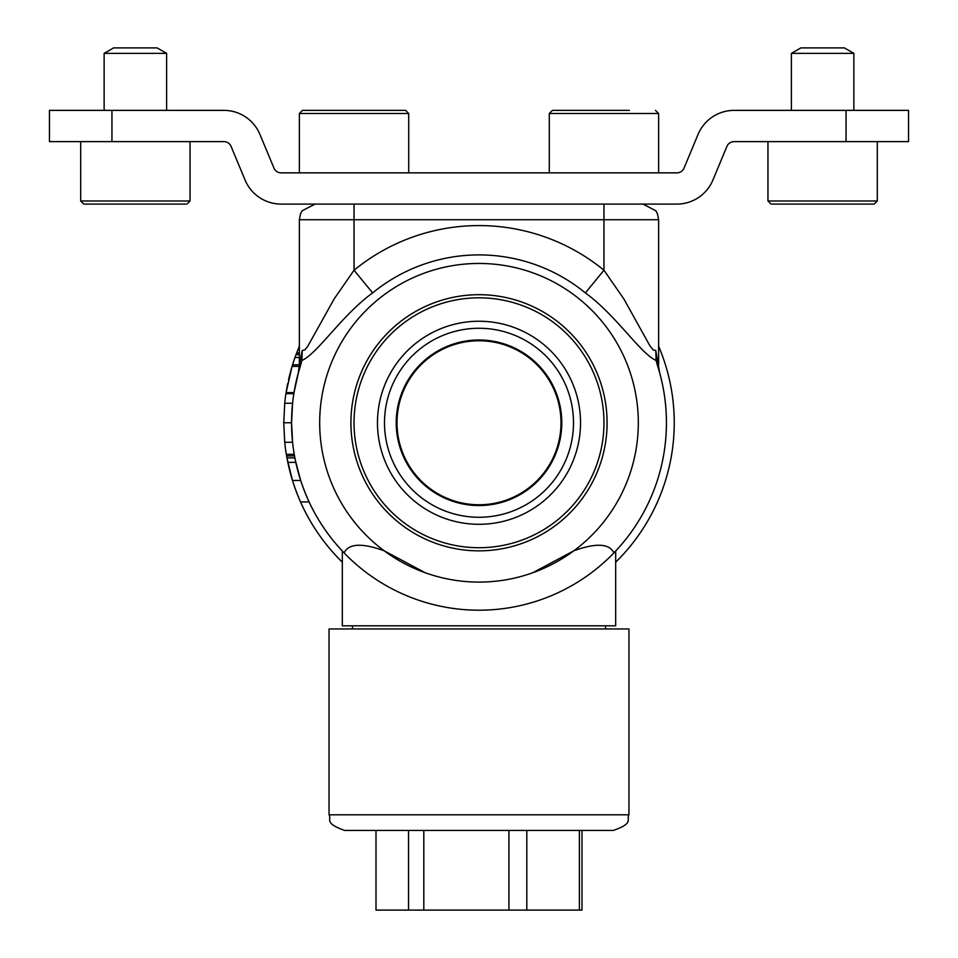 <?xml version="1.0" encoding="UTF-8"?>
<svg xmlns="http://www.w3.org/2000/svg" width="958" height="958" viewBox="0 0 958 958"><rect width="100%" height="100%" fill="white"/><g stroke="black" fill="none" stroke-linecap="round" stroke-linejoin="round"><path stroke-width="1.44" d="M655.5 110.374L658.625 113.499L549.293 113.499L552.407 110.374L629.382 110.374M578.536 110.374L570.058 110.374M846.058 141.616L846.058 110.374L908.543 110.374L908.543 141.616L734.115 141.616A7.808 7.808 0 0 0 726.906 146.418L712.896 180.068A39.05 39.05 0 0 1 676.851 204.09L281.149 204.09A39.05 39.05 0 0 1 245.104 180.068L231.094 146.418A7.808 7.808 0 0 0 223.885 141.616L49.457 141.616L49.457 110.374L111.942 110.374L111.942 141.616M846.058 110.374L734.115 110.374A39.05 39.05 0 0 0 698.071 134.407L684.06 168.045A7.808 7.808 0 0 1 676.851 172.859L281.149 172.859A7.808 7.808 0 0 1 273.94 168.045L259.929 134.407A39.05 39.05 0 0 0 223.885 110.374L111.942 110.374M393.726 382.05A94.495 94.495 0 0 1 519.727 337.491A94.495 94.495 0 0 1 564.274 463.492A94.495 94.495 0 0 1 438.273 508.039A94.495 94.495 0 0 1 393.726 382.05M404.3 387.092A82.783 82.783 0 0 1 514.674 348.065A82.783 82.783 0 0 1 553.7 458.451A82.783 82.783 0 0 1 443.326 497.465A82.783 82.783 0 0 1 404.3 387.092M552.994 458.104A82.005 82.005 0 0 1 443.662 496.771A82.005 82.005 0 0 1 405.006 387.427A82.005 82.005 0 0 1 514.338 348.772A82.005 82.005 0 0 1 552.994 458.104M580.524 422.765A101.524 101.524 0 0 1 479 524.301A101.524 101.524 0 0 1 377.476 422.765A101.524 101.524 0 0 1 479 321.241A101.524 101.524 0 0 1 580.524 422.765M354.041 422.765A124.959 124.959 0 0 1 479 297.818A124.959 124.959 0 0 1 603.959 422.765A124.959 124.959 0 0 1 479 547.725A124.959 124.959 0 0 1 354.041 422.765M658.625 346.245A195.24 195.24 0 0 1 615.671 562.202M342.329 562.202A195.24 195.24 0 0 1 300.525 501.932L309.111 501.932C311.087 506.267 305.171 494.136 300.656 480.449L295.411 460.57M294.238 454.331L286.322 454.331A195.24 195.24 0 0 1 284.73 442.297L292.585 442.297A187.433 187.433 0 0 0 294.238 454.331A187.433 187.433 0 0 0 294.525 455.936L294.884 457.912A187.433 187.433 0 0 1 294.825 457.577M284.73 442.297L283.76 422.765L284.73 403.246A195.24 195.24 0 0 1 285.939 393.666L293.843 393.666A187.433 187.433 0 0 0 292.585 403.246L291.567 422.765L292.585 442.297M286.083 392.708A195.24 195.24 0 0 1 286.095 392.6L294.01 392.6L298.513 372.219M299.375 353.011L296.645 353.011A195.24 195.24 0 0 1 299.375 346.245M605.516 625.825L605.516 628.951M585.374 292.909A167.866 167.866 0 0 0 372.626 292.909C341.862 315.194 317.745 353.454 301.89 360.459L300.68 365.022A187.433 187.433 0 0 0 344.09 552.886L342.329 551.042L342.329 625.825L615.671 625.825L615.671 551.042L613.91 552.886A187.433 187.433 0 0 0 657.32 365.01L656.11 360.459C640.243 353.442 616.138 315.194 585.374 292.909L603.959 270.228L623.945 299.076L649.871 345.754L653.236 349.981L655.763 350.448L659.703 372.997M319.685 422.765A159.315 159.315 0 0 1 479 263.45A159.315 159.315 0 0 1 638.315 422.765A159.315 159.315 0 0 1 479 582.093A159.315 159.315 0 0 1 319.685 422.765M532.84 572.716L573.842 550.778C596.032 542.779 609.384 543.473 613.91 552.886A187.433 187.433 0 0 1 306.201 495.382M344.09 552.886C348.616 543.473 361.968 542.779 384.158 550.778L425.16 572.716M666.433 422.765A187.433 187.433 0 0 0 659.475 372.171M659.523 372.339L659.451 372.099A187.433 187.433 0 0 0 658.972 370.399A187.433 187.433 0 0 0 657.847 366.686M303.902 489.634A187.433 187.433 0 0 0 304.309 490.712M300.68 365.022L298.537 372.123M296.238 381.188A187.972 187.684 0 0 1 298.549 372.075L299.028 370.399M299.064 370.279L299.842 367.692M296.776 378.901L297.124 377.464M293.843 393.666L294.094 392.061A187.433 187.433 0 0 1 294.369 390.457L294.609 389.128M297.172 377.284L297.363 376.494M308.368 500.327L307.482 498.364A187.433 187.433 0 0 1 307.111 497.501L306.728 496.627M298.034 471.576L297.004 467.576M296.561 465.756L296.405 465.085M296.178 464.079A188.391 187.864 180 0 1 296.142 463.959L295.687 461.876M299.543 476.856L299.052 475.216A187.433 187.433 0 0 1 298.74 474.126L298.692 473.982M300.201 478.988A187.433 187.433 0 0 1 299.052 475.216L299.004 475.072M298.668 473.899L298.393 472.893M298.178 472.114L297.914 471.12M302.273 485.215L302.237 485.119A187.888 187.612 0 0 0 303.087 487.49L302.189 484.988M301.519 483.036L301.135 481.91M305.841 494.52A187.888 187.612 0 0 1 303.099 487.49L302.548 485.981M301.746 483.694L301.902 484.149A187.888 187.612 0 0 1 301.195 482.078M302.285 485.263L301.542 483.107M296.681 466.271L295.926 462.989M303.339 488.161L301.255 482.257M302.512 485.886L301.818 483.91A187.433 187.433 0 0 1 301.483 482.94L300.596 480.257M298.74 474.114A187.433 187.433 0 0 1 298.549 473.468L298.525 473.36M297.95 471.276A187.433 187.433 0 0 1 297.315 468.821M296.884 467.097A187.433 187.433 0 0 1 294.884 457.912L286.945 457.912A195.24 195.24 0 0 0 287.807 462.355L295.794 462.355A188.391 187.864 180 0 0 296.142 463.959M302.812 486.712L301.998 484.413M295.962 463.109L295.806 462.415M302.668 486.329L302.261 485.191M297.962 471.324A188.391 187.864 180 0 1 297.291 468.761M294.86 457.744L294.465 455.613M302.968 487.143L302.584 486.077M283.76 422.765L291.567 422.765M284.73 403.246L292.585 403.246M286.921 457.756L292.465 480.449L300.656 480.449M290.346 473.084L290.633 474.126A195.24 195.24 0 0 0 291.088 475.791A195.24 195.24 0 0 0 292.465 480.449C296.776 494.124 302.417 506.267 300.525 501.932M298.98 498.364L299.818 500.327M301.063 481.682L297.519 469.648M293.1 482.461L293.663 484.161M288.31 464.666L290.765 474.605M294.118 485.538L294.453 486.508M292.597 480.856A195.731 195.432 180 0 0 292.897 481.79M294.226 485.85A195.731 195.432 180 0 0 294.669 487.143M294.789 487.49A195.731 195.432 180 0 0 297.315 494.244M291.974 478.808L292.873 481.754M293.28 483.012L293.747 484.425M288.274 464.546L288.43 465.217M288.969 467.588L288.538 465.72M287.484 460.714L287.975 463.121M288.334 464.786L289.723 470.665M287.807 462.355L288.035 463.421M289.831 471.12L291.016 475.515M291.843 478.389L292.825 481.599M297.531 494.819L299.136 498.735M299.136 498.723L300.189 501.19M290.777 474.677L292.837 481.611M303.171 487.718L302.92 486.999M301.938 484.257L301.471 482.88M296.417 491.945L297.459 494.627M286.538 455.613L286.322 454.331A195.24 195.24 0 0 0 286.598 455.936L294.525 455.936M286.598 455.936L286.945 457.912L286.598 455.936M288.514 465.6A195.24 195.24 0 0 0 289.041 467.899M290.058 471.971A195.24 195.24 0 0 0 290.286 472.857M294.585 486.892L294.86 487.694M301.04 481.611L299.147 475.539M293.471 483.61L293.783 484.532M299.219 498.938L299.519 499.633M290.897 475.108L291.148 475.994M292.214 479.623L292.92 481.898M293.651 484.137L294.022 485.251M295.375 460.379L294.848 457.673M287.304 459.816L287.46 460.642M295.83 355.19L296.645 353.011A195.24 195.24 0 0 0 296.034 354.616L299.375 354.616M294.872 357.837L296.034 354.616L294.992 357.502L299.375 357.502M294.992 357.502A195.24 195.24 0 0 0 292.561 364.782L299.375 364.782M292.645 364.543L292.561 364.782A195.24 195.24 0 0 0 292.07 366.387L299.339 366.387M292.07 366.387L286.095 392.6M289.388 376.195L289.136 377.224M287.771 383.356A195.803 195.504 180 0 0 286.191 392.061L285.939 393.666L286.191 392.061M293.052 363.226L289.304 376.542M295.866 355.083L295.387 356.376M294.609 358.579L293.651 361.394M294.669 358.424L293.268 362.567M288.897 378.242L288.55 379.763M297.387 376.422L297.651 375.404M293.004 363.405L290.334 372.506M289.951 373.979L289.496 375.764M295.411 356.316L293.675 361.322M293.064 363.202L292.441 365.19M292.31 365.633L291.747 367.477M291.651 367.788L291.076 369.788M290.334 372.53L290.011 373.728M290.693 371.201L290.07 373.488M289.208 376.949L288.705 379.093M643.01 204.09L655.787 210.736L657.439 213.742L658.625 219.717L299.375 219.717L299.375 364.854L302.237 350.448L304.776 349.969L307.614 346.545L334.318 298.656L354.041 270.228A197.192 197.192 0 0 1 603.959 270.228L603.959 204.09M656.11 360.459L655.763 350.448M302.237 350.448L301.89 360.459M372.626 292.909L354.041 270.228L354.041 204.09M613.324 830.442L344.676 830.442C323.205 822.874 332.031 819.318 329.049 814.815L628.951 814.815C625.945 819.449 634.687 823.006 613.324 830.442M408.527 830.442L408.527 910.1L376.003 910.1L376.003 830.442M508.914 830.442L508.914 910.1L423.807 910.1L423.807 830.442M423.807 910.1L408.527 910.1M579.398 830.442L579.398 910.1L526.804 910.1L526.804 830.442M526.804 910.1L508.914 910.1M579.398 910.1L581.997 910.1L581.997 830.442M329.049 814.815L329.049 628.951L628.951 628.951L628.951 814.815M853.865 53.373L844.405 47.9L800.864 47.9L791.392 53.373L853.865 53.373L853.865 110.374M802.708 204.09L828.287 204.09M767.957 141.616L767.957 200.976L877.3 200.976L874.175 204.09L772.244 204.09M166.608 53.373L157.136 47.9L113.595 47.9L104.135 53.373L166.608 53.373L166.608 110.374M185.756 204.09L83.825 204.09L80.7 200.976L190.043 200.976L190.043 141.616M359.226 110.374L333.803 110.374M299.375 113.499L302.5 110.374L405.593 110.374L408.707 113.499L299.375 113.499L299.375 172.859M350.915 422.765A128.085 128.085 0 0 0 479 550.85A128.085 128.085 0 0 0 607.085 422.765A128.085 128.085 0 0 0 479 294.693A128.085 128.085 0 0 0 350.915 422.765M549.293 113.499L549.293 172.859M658.625 113.499L658.625 172.859M352.484 628.951L352.484 625.825M658.625 219.717L658.625 364.854M299.375 364.854L298.297 372.997M299.375 219.717L300.561 213.742L302.213 210.736L314.99 204.09M791.392 110.374L791.392 53.373M877.3 200.976L877.3 141.616M767.957 200.976L771.082 204.09M104.135 110.374L104.135 53.373M80.7 200.976L80.7 141.616M190.043 200.976L186.918 204.09M408.707 113.499L408.707 172.859"/></g></svg>
